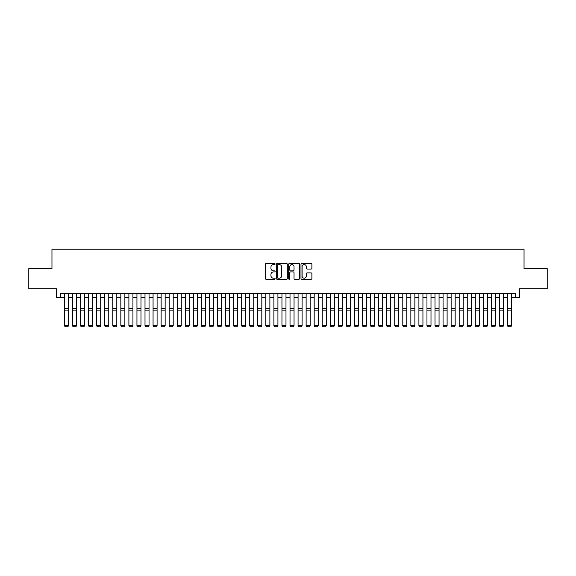 <?xml version="1.0" encoding="UTF-8"?>
<svg xmlns="http://www.w3.org/2000/svg" width="576" height="576" viewBox="0 0 576 576"><rect width="100%" height="100%" fill="white"/><g stroke="black" fill="none" stroke-linecap="round" stroke-linejoin="round"><path stroke-width="0.86" d="M275.112 264.031A0.554 0.554 0 0 0 274.558 263.477L266.155 263.477A0.792 0.792 0 0 0 265.363 264.269L265.363 278.503A0.792 0.792 0 0 0 266.155 279.295L274.558 279.295A0.554 0.554 0 0 0 275.112 278.741A0.554 0.554 0 0 0 274.558 278.186L273.47 278.186A2.527 2.527 0 0 1 270.943 275.659L270.943 274.471A2.527 2.527 0 0 1 273.47 271.937L274.558 271.937A0.554 0.554 0 0 0 275.112 271.39A0.554 0.554 0 0 0 274.558 270.835L273.47 270.835A2.527 2.527 0 0 1 270.943 268.301L270.943 267.113A2.527 2.527 0 0 1 273.47 264.586L274.558 264.586A0.554 0.554 0 0 0 275.112 264.031M311.112 269.057A0.792 0.792 0 0 0 311.897 268.265L311.897 264.269A0.792 0.792 0 0 0 311.112 263.477L301.781 263.477A0.792 0.792 0 0 0 300.989 264.269L300.989 278.503A0.792 0.792 0 0 0 301.781 279.295L311.112 279.295A0.792 0.792 0 0 0 311.897 278.503L311.897 273.679A0.792 0.792 0 0 0 311.112 272.887L307.116 272.887A0.792 0.792 0 0 0 306.324 273.679L306.324 276.07A2.117 2.117 0 0 1 304.207 278.186A2.117 2.117 0 0 1 302.098 276.07L302.098 266.702A2.117 2.117 0 0 1 304.207 264.586A2.117 2.117 0 0 1 306.324 266.702L306.324 268.265A0.792 0.792 0 0 0 307.116 269.057L311.112 269.057M60.422 297.569L60.422 293.537L515.578 293.537L515.578 297.569L519.61 297.569L519.61 288.706L547.2 288.706L547.2 268.567L524.038 268.567L524.038 249.235L51.962 249.235L51.962 268.567L28.8 268.567L28.8 288.706L56.39 288.706L56.39 297.569L64.447 297.569M287.309 264.269A0.792 0.792 0 0 0 286.517 263.477L277.186 263.477A0.792 0.792 0 0 0 276.394 264.269L276.394 278.503A0.792 0.792 0 0 0 277.186 279.295L286.517 279.295A0.792 0.792 0 0 0 287.309 278.503L287.309 264.269M289.483 263.477L298.814 263.477A0.792 0.792 0 0 1 299.606 264.269L299.606 278.503A0.792 0.792 0 0 1 298.814 279.295L294.818 279.295A0.792 0.792 0 0 1 294.026 278.503L294.026 272.729A0.792 0.792 0 0 0 293.242 271.937L290.592 271.937A0.792 0.792 0 0 0 289.8 272.729L289.8 278.741A0.554 0.554 0 0 1 289.246 279.295A0.554 0.554 0 0 1 288.691 278.741L288.691 264.269A0.792 0.792 0 0 1 289.483 263.477M68.472 297.569L72.504 297.569M76.529 297.569L80.561 297.569M84.586 297.569L88.618 297.569M92.642 297.569L96.674 297.569M100.699 297.569L104.724 297.569M108.756 297.569L112.781 297.569M116.813 297.569L120.838 297.569M124.87 297.569L128.894 297.569M132.926 297.569L136.951 297.569M140.976 297.569L145.008 297.569M149.033 297.569L153.065 297.569M157.09 297.569L161.122 297.569M165.146 297.569L169.178 297.569M173.203 297.569L177.228 297.569M181.26 297.569L185.285 297.569M189.317 297.569L193.342 297.569M197.374 297.569L201.398 297.569M205.423 297.569L209.455 297.569M213.48 297.569L217.512 297.569M221.537 297.569L225.569 297.569M229.594 297.569L233.626 297.569M237.65 297.569L241.675 297.569M245.707 297.569L249.732 297.569M253.764 297.569L257.789 297.569M261.821 297.569L265.846 297.569M269.878 297.569L273.902 297.569M277.927 297.569L281.959 297.569M285.984 297.569L290.016 297.569M294.041 297.569L298.073 297.569M302.098 297.569L306.122 297.569M310.154 297.569L314.179 297.569M318.211 297.569L322.236 297.569M326.268 297.569L330.293 297.569M334.325 297.569L338.35 297.569M342.374 297.569L346.406 297.569M350.431 297.569L354.463 297.569M358.488 297.569L362.52 297.569M366.545 297.569L370.577 297.569M374.602 297.569L378.626 297.569M382.658 297.569L386.683 297.569M390.715 297.569L394.74 297.569M398.772 297.569L402.797 297.569M406.822 297.569L410.854 297.569M414.878 297.569L418.91 297.569M422.935 297.569L426.967 297.569M430.992 297.569L435.024 297.569M439.049 297.569L443.074 297.569M447.106 297.569L451.13 297.569M455.162 297.569L459.187 297.569M463.219 297.569L467.244 297.569M471.276 297.569L475.301 297.569M479.326 297.569L483.358 297.569M487.382 297.569L491.414 297.569M495.439 297.569L499.471 297.569M503.496 297.569L507.528 297.569M511.553 297.569L515.578 297.569M278.057 264.586A0.554 0.554 0 0 0 277.502 265.14L277.502 277.632A0.554 0.554 0 0 0 278.057 278.186L279.202 278.186A2.527 2.527 0 0 0 281.736 275.659L281.736 267.113A2.527 2.527 0 0 0 279.202 264.586L278.057 264.586M294.026 266.738A2.117 2.117 0 0 0 291.917 264.629A2.117 2.117 0 0 0 289.8 266.738L289.8 270.043A0.792 0.792 0 0 0 290.592 270.835L293.242 270.835A0.792 0.792 0 0 0 294.026 270.043L294.026 266.738M68.472 293.537L68.472 325.764L67.874 326.765L65.052 326.707L67.874 326.765M65.052 326.765L64.447 325.62L68.472 325.62L67.874 326.707M64.447 293.537L64.447 325.62L65.052 326.707M72.504 325.764L73.109 326.765L72.504 325.62L76.529 325.62L75.924 326.765L73.109 326.707L75.924 326.765M80.561 325.764L81.166 326.765L80.561 325.62L84.586 325.62L83.981 326.765L81.166 326.707L83.981 326.765M88.618 325.764L89.222 326.765L88.618 325.62L92.642 325.62L92.038 326.765L89.222 326.707L92.038 326.765M96.674 325.764L97.272 326.765L96.674 325.62L100.699 325.62L100.094 326.765L97.272 326.707L100.094 326.765M76.529 293.537L76.529 325.62L75.924 326.707M72.504 293.537L72.504 325.62L73.109 326.707M84.586 293.537L84.586 325.62L83.981 326.707M80.561 293.537L80.561 325.62L81.166 326.707M92.642 293.537L92.642 325.62L92.038 326.707M88.618 293.537L88.618 325.62L89.222 326.707M100.699 293.537L100.699 325.62L100.094 326.707M96.674 293.537L96.674 325.62L97.272 326.707M104.724 325.764L105.329 326.765L104.724 325.62L108.756 325.62L108.151 326.765L105.329 326.707L108.151 326.765M108.756 293.537L108.756 325.62L108.151 326.707M104.724 293.537L104.724 325.62L105.329 326.707M112.781 325.764L113.386 326.765L112.781 325.62L116.813 325.62L116.208 326.765L113.386 326.707L116.208 326.765M116.813 293.537L116.813 325.62L116.208 326.707M112.781 293.537L112.781 325.62L113.386 326.707M120.838 325.764L121.442 326.765L120.838 325.62L124.87 325.62L124.265 326.765L121.442 326.707L124.265 326.765M124.87 293.537L124.87 325.62L124.265 326.707M120.838 293.537L120.838 325.62L121.442 326.707M128.894 325.764L129.499 326.765L128.894 325.62L132.926 325.62L132.322 326.765L129.499 326.707L132.322 326.765M132.926 293.537L132.926 325.62L132.322 326.707M128.894 293.537L128.894 325.62L129.499 326.707M136.951 325.764L137.556 326.765L136.951 325.62L140.976 325.62L140.378 326.765L137.556 326.707L140.378 326.765M140.976 293.537L140.976 325.62L140.378 326.707M136.951 293.537L136.951 325.62L137.556 326.707M145.008 325.764L145.613 326.765L145.008 325.62L149.033 325.62L148.428 326.765L145.613 326.707L148.428 326.765M149.033 293.537L149.033 325.62L148.428 326.707M145.008 293.537L145.008 325.62L145.613 326.707M153.065 325.764L153.67 326.765L153.065 325.62L157.09 325.62L156.485 326.765L153.67 326.707L156.485 326.765M157.09 293.537L157.09 325.62L156.485 326.707M153.065 293.537L153.065 325.62L153.67 326.707M161.122 325.764L161.726 326.765L161.122 325.62L165.146 325.62L164.542 326.765L161.726 326.707L164.542 326.765M165.146 293.537L165.146 325.62L164.542 326.707M161.122 293.537L161.122 325.62L161.726 326.707M173.203 293.537L173.203 325.764L172.598 326.765L169.776 326.707L172.598 326.765M169.178 325.764L169.776 326.765L169.178 325.62L173.203 325.62L172.598 326.707M169.178 293.537L169.178 325.62L169.776 326.707M181.26 293.537L181.26 325.764L180.655 326.765L177.833 326.707L180.655 326.765M177.228 325.764L177.833 326.765L177.228 325.62L181.26 325.62L180.655 326.707M177.228 293.537L177.228 325.62L177.833 326.707M185.285 325.764L185.89 326.765L185.285 325.62L189.317 325.62L188.712 326.765L185.89 326.707L188.712 326.765M189.317 293.537L189.317 325.62L188.712 326.707M185.285 293.537L185.285 325.62L185.89 326.707M193.342 325.764L193.946 326.765L193.342 325.62L197.374 325.62L196.769 326.765L193.946 326.707L196.769 326.765M197.374 293.537L197.374 325.62L196.769 326.707M193.342 293.537L193.342 325.62L193.946 326.707M201.398 325.764L202.003 326.765L201.398 325.62L205.423 325.62L204.826 326.765L202.003 326.707L204.826 326.765M205.423 293.537L205.423 325.62L204.826 326.707M201.398 293.537L201.398 325.62L202.003 326.707M209.455 325.764L210.06 326.765L209.455 325.62L213.48 325.62L212.875 326.765L210.06 326.707L212.875 326.765M213.48 293.537L213.48 325.62L212.875 326.707M209.455 293.537L209.455 325.62L210.06 326.707M217.512 325.764L218.117 326.765L217.512 325.62L221.537 325.62L220.932 326.765L218.117 326.707L220.932 326.765M221.537 293.537L221.537 325.62L220.932 326.707M217.512 293.537L217.512 325.62L218.117 326.707M225.569 325.764L226.174 326.765L225.569 325.62L229.594 325.62L228.989 326.765L226.174 326.707L228.989 326.765M229.594 293.537L229.594 325.62L228.989 326.707M225.569 293.537L225.569 325.62L226.174 326.707M233.626 325.764L234.223 326.765L233.626 325.62L237.65 325.62L237.046 326.765L234.223 326.707L237.046 326.765M237.65 293.537L237.65 325.62L237.046 326.707M233.626 293.537L233.626 325.62L234.223 326.707M241.675 325.764L242.28 326.765L241.675 325.62L245.707 325.62L245.102 326.765L242.28 326.707L245.102 326.765M245.707 293.537L245.707 325.62L245.102 326.707M241.675 293.537L241.675 325.62L242.28 326.707M249.732 325.764L250.337 326.765L249.732 325.62L253.764 325.62L253.159 326.765L250.337 326.707L253.159 326.765M257.789 325.764L258.394 326.765L257.789 325.62L261.821 325.62L261.216 326.765L258.394 326.707L261.216 326.765M265.846 325.764L266.45 326.765L265.846 325.62L269.878 325.62L269.273 326.765L266.45 326.707L269.273 326.765M253.764 293.537L253.764 325.62L253.159 326.707M249.732 293.537L249.732 325.62L250.337 326.707M261.821 293.537L261.821 325.62L261.216 326.707M257.789 293.537L257.789 325.62L258.394 326.707M269.878 293.537L269.878 325.62L269.273 326.707M265.846 293.537L265.846 325.62L266.45 326.707M273.902 325.764L274.507 326.765L273.902 325.62L277.927 325.62L277.322 326.765L274.507 326.707L277.322 326.765M277.927 293.537L277.927 325.62L277.322 326.707M273.902 293.537L273.902 325.62L274.507 326.707M281.959 325.764L282.564 326.765L281.959 325.62L285.984 325.62L285.379 326.765L282.564 326.707L285.379 326.765M285.984 293.537L285.984 325.62L285.379 326.707M281.959 293.537L281.959 325.62L282.564 326.707M290.016 325.764L290.621 326.765L290.016 325.62L294.041 325.62L293.436 326.765L290.621 326.707L293.436 326.765M294.041 293.537L294.041 325.62L293.436 326.707M290.016 293.537L290.016 325.62L290.621 326.707M298.073 325.764L298.678 326.765L298.073 325.62L302.098 325.62L301.493 326.765L298.678 326.707L301.493 326.765M302.098 293.537L302.098 325.62L301.493 326.707M298.073 293.537L298.073 325.62L298.678 326.707M306.122 325.764L306.727 326.765L306.122 325.62L310.154 325.62L309.55 326.765L306.727 326.707L309.55 326.765M314.179 325.764L314.784 326.765L314.179 325.62L318.211 325.62L317.606 326.765L314.784 326.707L317.606 326.765M322.236 325.764L322.841 326.765L322.236 325.62L326.268 325.62L325.663 326.765L322.841 326.707L325.663 326.765M310.154 293.537L310.154 325.62L309.55 326.707M306.122 293.537L306.122 325.62L306.727 326.707M318.211 293.537L318.211 325.62L317.606 326.707M314.179 293.537L314.179 325.62L314.784 326.707M326.268 293.537L326.268 325.62L325.663 326.707M322.236 293.537L322.236 325.62L322.841 326.707M330.293 325.764L330.898 326.765L330.293 325.62L334.325 325.62L333.72 326.765L330.898 326.707L333.72 326.765M334.325 293.537L334.325 325.62L333.72 326.707M330.293 293.537L330.293 325.62L330.898 326.707M338.35 325.764L338.954 326.765L338.35 325.62L342.374 325.62L341.777 326.765L338.954 326.707L341.777 326.765M342.374 293.537L342.374 325.62L341.777 326.707M338.35 293.537L338.35 325.62L338.954 326.707M346.406 325.764L347.011 326.765L346.406 325.62L350.431 325.62L349.826 326.765L347.011 326.707L349.826 326.765M350.431 293.537L350.431 325.62L349.826 326.707M346.406 293.537L346.406 325.62L347.011 326.707M354.463 325.764L355.068 326.765L354.463 325.62L358.488 325.62L357.883 326.765L355.068 326.707L357.883 326.765M358.488 293.537L358.488 325.62L357.883 326.707M354.463 293.537L354.463 325.62L355.068 326.707M362.52 325.764L363.125 326.765L362.52 325.62L366.545 325.62L365.94 326.765L363.125 326.707L365.94 326.765M366.545 293.537L366.545 325.62L365.94 326.707M362.52 293.537L362.52 325.62L363.125 326.707M370.577 325.764L371.174 326.765L370.577 325.62L374.602 325.62L373.997 326.765L371.174 326.707L373.997 326.765M374.602 293.537L374.602 325.62L373.997 326.707M370.577 293.537L370.577 325.62L371.174 326.707M378.626 325.764L379.231 326.765L378.626 325.62L382.658 325.62L382.054 326.765L379.231 326.707L382.054 326.765M382.658 293.537L382.658 325.62L382.054 326.707M378.626 293.537L378.626 325.62L379.231 326.707M386.683 325.764L387.288 326.765L386.683 325.62L390.715 325.62L390.11 326.765L387.288 326.707L390.11 326.765M390.715 293.537L390.715 325.62L390.11 326.707M386.683 293.537L386.683 325.62L387.288 326.707M394.74 325.764L395.345 326.765L394.74 325.62L398.772 325.62L398.167 326.765L395.345 326.707L398.167 326.765M398.772 293.537L398.772 325.62L398.167 326.707M394.74 293.537L394.74 325.62L395.345 326.707M402.797 325.764L403.402 326.765L402.797 325.62L406.822 325.62L406.224 326.765L403.402 326.707L406.224 326.765M406.822 293.537L406.822 325.62L406.224 326.707M402.797 293.537L402.797 325.62L403.402 326.707M410.854 325.764L411.458 326.765L410.854 325.62L414.878 325.62L414.274 326.765L411.458 326.707L414.274 326.765M414.878 293.537L414.878 325.62L414.274 326.707M410.854 293.537L410.854 325.62L411.458 326.707M418.91 325.764L419.515 326.765L418.91 325.62L422.935 325.62L422.33 326.765L419.515 326.707L422.33 326.765M422.935 293.537L422.935 325.62L422.33 326.707M418.91 293.537L418.91 325.62L419.515 326.707M426.967 325.764L427.572 326.765L426.967 325.62L430.992 325.62L430.387 326.765L427.572 326.707L430.387 326.765M430.992 293.537L430.992 325.62L430.387 326.707M426.967 293.537L426.967 325.62L427.572 326.707M435.024 325.764L435.622 326.765L435.024 325.62L439.049 325.62L438.444 326.765L435.622 326.707L438.444 326.765M439.049 293.537L439.049 325.62L438.444 326.707M435.024 293.537L435.024 325.62L435.622 326.707M443.074 325.764L443.678 326.765L443.074 325.62L447.106 325.62L446.501 326.765L443.678 326.707L446.501 326.765M447.106 293.537L447.106 325.62L446.501 326.707M443.074 293.537L443.074 325.62L443.678 326.707M451.13 325.764L451.735 326.765L451.13 325.62L455.162 325.62L454.558 326.765L451.735 326.707L454.558 326.765M455.162 293.537L455.162 325.62L454.558 326.707M451.13 293.537L451.13 325.62L451.735 326.707M459.187 325.764L459.792 326.765L459.187 325.62L463.219 325.62L462.614 326.765L459.792 326.707L462.614 326.765M463.219 293.537L463.219 325.62L462.614 326.707M459.187 293.537L459.187 325.62L459.792 326.707M467.244 325.764L467.849 326.765L467.244 325.62L471.276 325.62L470.671 326.765L467.849 326.707L470.671 326.765M471.276 293.537L471.276 325.62L470.671 326.707M467.244 293.537L467.244 325.62L467.849 326.707M475.301 325.764L475.906 326.765L475.301 325.62L479.326 325.62L478.728 326.765L475.906 326.707L478.728 326.765M479.326 293.537L479.326 325.62L478.728 326.707M475.301 293.537L475.301 325.62L475.906 326.707M483.358 325.764L483.962 326.765L483.358 325.62L487.382 325.62L486.778 326.765L483.962 326.707L486.778 326.765M487.382 293.537L487.382 325.62L486.778 326.707M483.358 293.537L483.358 325.62L483.962 326.707M491.414 325.764L492.019 326.765L491.414 325.62L495.439 325.62L494.834 326.765L492.019 326.707L494.834 326.765M495.439 293.537L495.439 325.62L494.834 326.707M491.414 293.537L491.414 325.62L492.019 326.707M499.471 325.764L500.076 326.765L499.471 325.62L503.496 325.62L502.891 326.765L500.076 326.707L502.891 326.765M503.496 293.537L503.496 325.62L502.891 326.707M499.471 293.537L499.471 325.62L500.076 326.707M507.528 325.764L508.126 326.765L507.528 325.62L511.553 325.62L510.948 326.765L508.126 326.707L510.948 326.765M511.553 293.537L511.553 325.62L510.948 326.707M507.528 293.537L507.528 325.62L508.126 326.707M68.472 308.578L64.447 308.578M68.472 310.104L64.447 310.104M76.529 308.578L72.504 308.578M76.529 310.104L72.504 310.104M84.586 308.578L80.561 308.578M84.586 310.104L80.561 310.104M92.642 308.578L88.618 308.578M92.642 310.104L88.618 310.104M100.699 308.578L96.674 308.578M100.699 310.104L96.674 310.104M108.756 308.578L104.724 308.578M108.756 310.104L104.724 310.104M116.813 308.578L112.781 308.578M116.813 310.104L112.781 310.104M124.87 308.578L120.838 308.578M124.87 310.104L120.838 310.104M132.926 308.578L128.894 308.578M132.926 310.104L128.894 310.104M140.976 308.578L136.951 308.578M140.976 310.104L136.951 310.104M149.033 308.578L145.008 308.578M149.033 310.104L145.008 310.104M157.09 308.578L153.065 308.578M157.09 310.104L153.065 310.104M165.146 308.578L161.122 308.578M165.146 310.104L161.122 310.104M173.203 308.578L169.178 308.578M173.203 310.104L169.178 310.104M181.26 308.578L177.228 308.578M181.26 310.104L177.228 310.104M189.317 308.578L185.285 308.578M189.317 310.104L185.285 310.104M197.374 308.578L193.342 308.578M197.374 310.104L193.342 310.104M205.423 308.578L201.398 308.578M205.423 310.104L201.398 310.104M213.48 308.578L209.455 308.578M213.48 310.104L209.455 310.104M221.537 308.578L217.512 308.578M221.537 310.104L217.512 310.104M229.594 308.578L225.569 308.578M229.594 310.104L225.569 310.104M237.65 308.578L233.626 308.578M237.65 310.104L233.626 310.104M245.707 308.578L241.675 308.578M245.707 310.104L241.675 310.104M253.764 308.578L249.732 308.578M253.764 310.104L249.732 310.104M261.821 308.578L257.789 308.578M261.821 310.104L257.789 310.104M269.878 308.578L265.846 308.578M269.878 310.104L265.846 310.104M277.927 308.578L273.902 308.578M277.927 310.104L273.902 310.104M285.984 308.578L281.959 308.578M285.984 310.104L281.959 310.104M294.041 308.578L290.016 308.578M294.041 310.104L290.016 310.104M302.098 308.578L298.073 308.578M302.098 310.104L298.073 310.104M310.154 308.578L306.122 308.578M310.154 310.104L306.122 310.104M318.211 308.578L314.179 308.578M318.211 310.104L314.179 310.104M326.268 308.578L322.236 308.578M326.268 310.104L322.236 310.104M334.325 308.578L330.293 308.578M334.325 310.104L330.293 310.104M342.374 308.578L338.35 308.578M342.374 310.104L338.35 310.104M350.431 308.578L346.406 308.578M350.431 310.104L346.406 310.104M358.488 308.578L354.463 308.578M358.488 310.104L354.463 310.104M366.545 308.578L362.52 308.578M366.545 310.104L362.52 310.104M374.602 308.578L370.577 308.578M374.602 310.104L370.577 310.104M382.658 308.578L378.626 308.578M382.658 310.104L378.626 310.104M390.715 308.578L386.683 308.578M390.715 310.104L386.683 310.104M398.772 308.578L394.74 308.578M398.772 310.104L394.74 310.104M406.822 308.578L402.797 308.578M406.822 310.104L402.797 310.104M414.878 308.578L410.854 308.578M414.878 310.104L410.854 310.104M422.935 308.578L418.91 308.578M422.935 310.104L418.91 310.104M430.992 308.578L426.967 308.578M430.992 310.104L426.967 310.104M439.049 308.578L435.024 308.578M439.049 310.104L435.024 310.104M447.106 308.578L443.074 308.578M447.106 310.104L443.074 310.104M455.162 308.578L451.13 308.578M455.162 310.104L451.13 310.104M463.219 308.578L459.187 308.578M463.219 310.104L459.187 310.104M471.276 308.578L467.244 308.578M471.276 310.104L467.244 310.104M479.326 308.578L475.301 308.578M479.326 310.104L475.301 310.104M487.382 308.578L483.358 308.578M487.382 310.104L483.358 310.104M495.439 308.578L491.414 308.578M495.439 310.104L491.414 310.104M503.496 308.578L499.471 308.578M503.496 310.104L499.471 310.104M511.553 308.578L507.528 308.578M511.553 310.104L507.528 310.104"/></g></svg>
